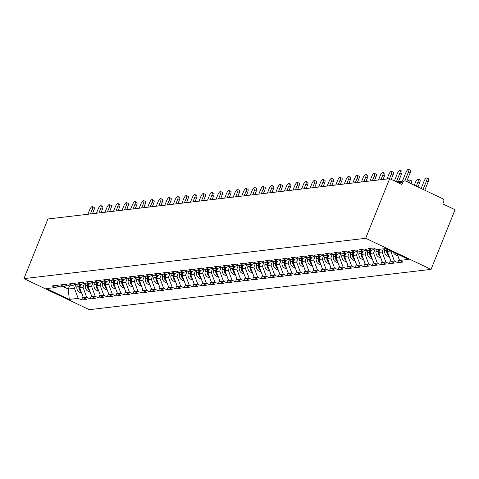<?xml version="1.0" encoding="UTF-8"?>
<svg xmlns="http://www.w3.org/2000/svg" width="479" height="479" viewBox="0 0 479 479"><rect width="100%" height="100%" fill="white"/><g stroke="black" fill="none" stroke-linecap="round" stroke-linejoin="round"><path stroke-width="0.72" d="M396.396 181.864L404.474 180.906A2.287 2.132 83.3 0 1 405.581 181.092L442.59 198.671A2.287 2.132 83.3 0 1 443.716 201.689L442.824 203.916L455.05 209.724L431.076 269.366L89.339 309.679L23.95 278.622L365.687 238.303L431.076 269.366M397.205 254.026L399.594 260.438L408.497 259.384L385.739 248.577L376.841 249.631L373.44 248.014L368.237 248.625L371.632 250.242L375.117 248.811M399.594 260.438L402.995 262.055L397.792 262.666L399.157 259.265M390.672 250.924L394.391 261.049L397.792 262.666M394.391 261.049L391.05 261.444L394.451 263.061L389.247 263.678L390.613 260.271M383.362 248.858L382.098 252.002L385.846 262.061L389.247 263.678M385.846 262.061L382.505 262.456L385.9 264.067L380.697 264.683L382.068 261.283M375.225 248.858L373.554 253.008L377.296 263.067L380.697 264.683M377.296 263.067L373.955 263.462L377.356 265.079L372.153 265.689L373.518 262.288M366.674 249.87L365.01 254.02L368.752 264.079L372.153 265.689M368.752 264.079L365.411 264.468L368.812 266.084L363.609 266.701L364.974 263.3M358.13 250.876L356.46 255.026L360.208 265.085L363.609 266.701M360.208 265.085L356.867 265.48L360.262 267.096L355.059 267.707L356.43 264.306M349.586 251.888L347.916 256.037L351.658 266.09L355.059 267.707M351.658 266.09L348.317 266.486L351.718 268.102L346.515 268.713L347.88 265.312M341.036 252.894L339.371 257.043L343.114 267.102L346.515 268.713M343.114 267.102L339.773 267.498L343.174 269.108L337.97 269.725L339.336 266.324M332.492 253.9L330.821 258.049L334.57 268.108L337.97 269.725M334.57 268.108L331.229 268.503L334.629 270.12L329.42 270.731L330.791 267.33M323.948 254.912L322.277 259.061L326.019 269.114L329.42 270.731M326.019 269.114L322.678 269.509L326.079 271.126L320.876 271.743L322.241 268.336M315.398 255.918L313.733 260.067L317.475 270.126L320.876 271.743M317.475 270.126L314.134 270.521L317.535 272.132L312.332 272.749L313.697 269.348M306.853 256.924L305.183 261.079L308.931 271.132L312.332 272.749M308.931 271.132L305.59 271.527L308.991 273.144L303.782 273.754L305.153 270.354M298.309 257.936L296.639 262.085L300.381 272.144L303.782 273.754M300.381 272.144L297.04 272.533L300.441 274.15L295.238 274.766L296.603 271.365M289.759 258.941L288.095 263.091L291.837 273.15L295.238 274.766M291.837 273.15L288.496 273.545L291.897 275.162L286.693 275.772L288.059 272.371M281.215 259.953L279.544 264.103L283.293 274.156L286.693 275.772M283.293 274.156L279.952 274.551L283.352 276.167L278.143 276.784L279.514 273.377M272.671 260.959L271 265.109L274.742 275.168L278.143 276.784M274.742 275.168L271.401 275.563L274.802 277.173L269.599 277.79L270.964 274.389M264.121 261.965L262.456 266.12L266.198 276.173L269.599 277.79M266.198 276.173L262.857 276.569L266.258 278.185L261.055 278.796L262.42 275.395M255.576 262.977L253.906 267.126L257.654 277.185L261.055 278.796M257.654 277.185L254.313 277.575L257.714 279.191L252.505 279.808L253.876 276.407M247.032 263.983L245.362 268.132L249.11 278.191L252.505 279.808M249.11 278.191L245.763 278.586L249.164 280.203L243.961 280.814L245.326 277.413M238.482 264.995L236.818 269.144L240.56 279.197L243.961 280.814M240.56 279.197L237.219 279.592L240.62 281.209L235.417 281.82L236.782 278.419M229.938 266.001L228.267 270.15L232.016 280.209L235.417 281.82M232.016 280.209L228.675 280.604L232.076 282.215L226.866 282.832L228.238 279.431M221.394 267.007L219.723 271.156L223.471 281.215L226.866 282.832M223.471 281.215L220.124 281.61L223.525 283.227L218.322 283.837L219.693 280.437M212.844 268.018L211.179 272.168L214.921 282.227L218.322 283.837M214.921 282.227L211.58 282.616L214.981 284.233L209.778 284.849L211.143 281.442M204.299 269.024L202.629 273.174L206.377 283.233L209.778 284.849M206.377 283.233L203.036 283.628L206.437 285.239L201.228 285.855L202.599 282.454M195.755 270.036L194.085 274.186L197.833 284.239L201.228 285.855M197.833 284.239L194.486 284.634L197.887 286.25L192.684 286.861L194.055 283.46M187.205 271.042L185.541 275.191L189.283 285.25L192.684 286.861M189.283 285.25L185.942 285.646L189.343 287.256L184.14 287.873L185.505 284.472M178.661 272.048L176.996 276.197L180.739 286.256L184.14 287.873M180.739 286.256L177.398 286.652L180.799 288.268L175.595 288.879L176.961 285.478M170.117 273.06L168.446 277.209L172.195 287.262L175.595 288.879M172.195 287.262L168.847 287.657L172.248 289.274L167.045 289.891L168.416 286.484M161.567 274.066L159.902 278.215L163.644 288.274L167.045 289.891M163.644 288.274L160.303 288.669L163.704 290.28L158.501 290.897L159.866 287.496M153.023 275.072L151.358 279.227L155.1 289.28L158.501 290.897M155.1 289.28L151.759 289.675L155.16 291.292L149.957 291.903L151.322 288.502M144.478 276.084L142.808 280.233L146.556 290.292L149.957 291.903M146.556 290.292L143.215 290.681L146.61 292.298L141.407 292.914L142.778 289.514M135.934 277.09L134.264 281.239L138.006 291.298L141.407 292.914M138.006 291.298L134.665 291.693L138.066 293.31L132.863 293.92L134.228 290.519M127.384 278.101L125.72 282.251L129.462 292.304L132.863 293.92M129.462 292.304L126.121 292.699L129.522 294.316L124.318 294.926L125.684 291.525M118.84 279.107L117.169 283.257L120.918 293.316L124.318 294.926M120.918 293.316L117.577 293.711L120.971 295.321L115.768 295.938L117.139 292.537M110.296 280.113L108.625 284.263L112.367 294.322L115.768 295.938M112.367 294.322L109.026 294.717L112.427 296.333L107.224 296.944L108.589 293.543M101.746 281.125L100.081 285.274L103.823 295.333L107.224 296.944M103.823 295.333L100.482 295.723L103.883 297.339L98.68 297.956L100.045 294.555M93.201 282.131L91.531 286.28L95.279 296.339L98.68 297.956M95.279 296.339L91.938 296.735L95.333 298.345L90.13 298.962L91.501 295.561M84.657 283.143L82.987 287.292L86.729 297.345L90.13 298.962M86.729 297.345L83.388 297.74L86.789 299.357L81.586 299.968L82.951 296.567M76.107 284.149L74.443 288.298L78.185 298.357L81.586 299.968M78.185 298.357L69.281 299.405L46.529 288.598L55.432 287.55L58.911 286.113M371.632 250.242L368.291 250.637L364.89 249.02L359.687 249.637L363.088 251.253L359.747 251.643L356.346 250.032L351.143 250.643L354.544 252.259L351.203 252.655L347.802 251.038L342.599 251.655L345.994 253.265L342.653 253.66L339.252 252.044L334.049 252.661L337.45 254.277L334.108 254.672L330.708 253.056L325.504 253.666L328.905 255.283L325.564 255.678L322.163 254.062L316.96 254.678L320.361 256.295L317.014 256.684L313.619 255.073L308.41 255.684L311.811 257.301L308.47 257.696L305.069 256.079L299.866 256.696L303.267 258.307L299.926 258.702L296.525 257.085L291.322 257.702L294.723 259.319L291.376 259.714L287.981 258.097L282.772 258.708L286.173 260.325L282.832 260.72L279.431 259.103L274.228 259.72L277.628 261.33L274.287 261.726L270.886 260.115L265.683 260.726L269.084 262.342L265.737 262.737L262.342 261.121L257.133 261.738L260.534 263.348L257.193 263.743L253.792 262.127L248.589 262.743L251.99 264.36L248.649 264.749L245.248 263.139L240.045 263.749L243.446 265.366L240.099 265.761L236.704 264.145L231.495 264.761L234.896 266.372L231.555 266.767L228.154 265.156L222.951 265.767L226.351 267.384L223.01 267.779L219.61 266.162L214.406 266.773L217.807 268.39L214.466 268.785L211.065 267.168L205.856 267.785L209.257 269.402L205.916 269.791L202.515 268.18L197.312 268.791L200.713 270.407L197.372 270.803L193.971 269.186L188.768 269.803L192.169 271.413L188.828 271.809L185.427 270.192L180.218 270.809L183.619 272.425L180.278 272.82L176.877 271.204L171.674 271.815L175.075 273.431L171.733 273.826L168.333 272.21L163.129 272.826L166.53 274.437L163.189 274.832L159.788 273.222L154.579 273.832L157.98 275.449L154.639 275.844L151.238 274.228L146.035 274.844L149.436 276.455L146.095 276.85L142.694 275.233L137.491 275.85L140.892 277.467L137.551 277.856L134.15 276.245L128.947 276.856L132.342 278.473L129.001 278.868L125.6 277.251L120.397 277.868L123.798 279.479L120.457 279.874L117.056 278.263L111.852 278.874L115.253 280.49L111.912 280.886L108.511 279.269L103.308 279.88L106.703 281.496L103.362 281.892L99.961 280.275L94.758 280.892L98.159 282.508L94.818 282.897L91.417 281.287L86.214 281.897L89.615 283.514L86.274 283.909L82.873 282.293L77.67 282.909L81.065 284.52L77.724 284.915L74.323 283.299L69.12 283.915L72.521 285.532L69.18 285.927L65.779 284.31L60.576 284.921L63.976 286.538L60.635 286.933L57.235 285.316L52.031 285.933L55.432 287.55M388.002 249.655L387.301 251.391L390.648 250.996M387.301 251.391L391.05 261.444M380.021 249.254L378.757 252.397L382.098 252.002M378.757 252.397L382.505 262.456M363.088 251.253L366.567 249.816M371.476 250.26L370.213 253.403L373.554 253.008M370.213 253.403L373.955 263.462M354.544 252.259L358.023 250.828M362.932 251.271L361.669 254.415L365.01 254.02M361.669 254.415L365.411 264.468M345.994 253.265L349.478 251.834M354.382 252.277L353.119 255.421L356.46 255.026M353.119 255.421L356.867 265.48M337.45 254.277L340.928 252.84M345.838 253.289L344.575 256.427L347.916 256.037M344.575 256.427L348.317 266.486M328.905 255.283L332.384 253.852M337.294 254.295L336.03 257.439L339.371 257.043M336.03 257.439L339.773 267.498M320.361 256.295L323.84 254.858M328.744 255.301L327.48 258.444L330.821 258.049M327.48 258.444L331.229 268.503M311.811 257.301L315.29 255.87M320.2 256.313L318.936 259.456L322.277 259.061M318.936 259.456L322.678 269.509M303.267 258.307L306.746 256.876M311.655 257.319L310.392 260.462L313.733 260.067M310.392 260.462L314.134 270.521M294.723 259.319L298.201 257.882M303.105 258.325L301.842 261.468L305.183 261.079M301.842 261.468L305.59 271.527M286.173 260.325L289.651 258.894M294.561 259.337L293.298 262.48L296.639 262.085M293.298 262.48L297.04 272.533M277.628 261.33L281.107 259.899M286.017 260.342L284.754 263.486L288.095 263.091M284.754 263.486L288.496 273.545M269.084 262.342L272.563 260.905M277.467 261.354L276.203 264.498L279.544 264.103M276.203 264.498L279.952 274.551M260.534 263.348L264.013 261.917M268.923 262.36L267.659 265.504L271 265.109M267.659 265.504L271.401 275.563M251.99 264.36L255.469 262.923M260.378 263.366L259.115 266.51L262.456 266.12M259.115 266.51L262.857 276.569M243.446 265.366L246.924 263.935M251.828 264.378L250.565 267.522L253.906 267.126M250.565 267.522L254.313 277.575M234.896 266.372L238.374 264.941M243.284 265.384L242.021 268.527L245.362 268.132M242.021 268.527L245.763 278.586M226.351 267.384L229.83 265.947M234.74 266.396L233.477 269.539L236.818 269.144M233.477 269.539L237.219 279.592M217.807 268.39L221.286 266.959M226.19 267.402L224.926 270.545L228.267 270.15M224.926 270.545L228.675 280.604M209.257 269.402L212.736 267.965M217.646 268.408L216.382 271.551L219.723 271.156M216.382 271.551L220.124 281.61M200.713 270.407L204.192 268.976M209.101 269.42L207.838 272.563L211.179 272.168M207.838 272.563L211.58 282.616M192.169 271.413L195.648 269.982M200.551 270.425L199.288 273.569L202.629 273.174M199.288 273.569L203.036 283.628M183.619 272.425L187.097 270.988M192.007 271.431L190.744 274.575L194.085 274.186M190.744 274.575L194.486 284.634M175.075 273.431L178.553 272M183.463 272.443L182.2 275.587L185.541 275.191M182.2 275.587L185.942 285.646M166.53 274.437L170.009 273.006M174.913 273.449L173.649 276.593L176.996 276.197M173.649 276.593L177.398 286.652M157.98 275.449L161.459 274.012M166.369 274.461L165.105 277.604L168.446 277.209M165.105 277.604L168.847 287.657M149.436 276.455L152.915 275.024M157.825 275.467L156.561 278.61L159.902 278.215M156.561 278.61L160.303 288.669M140.892 277.467L144.371 276.03M149.274 276.473L148.011 279.616L151.358 279.227M148.011 279.616L151.759 289.675M132.342 278.473L135.82 277.042M140.73 277.485L139.467 280.628L142.808 280.233M139.467 280.628L143.215 290.681M123.798 279.479L127.276 278.048M132.186 278.491L130.923 281.634L134.264 281.239M130.923 281.634L134.665 291.693M115.253 280.49L118.732 279.053M123.636 279.502L122.373 282.646L125.72 282.251M122.373 282.646L126.121 292.699M106.703 281.496L110.188 280.065M115.092 280.508L113.828 283.652L117.169 283.257M113.828 283.652L117.577 293.711M98.159 282.508L101.638 281.071M106.548 281.514L105.284 284.658L108.625 284.263M105.284 284.658L109.026 294.717M89.615 283.514L93.094 282.083M98.003 282.526L96.734 285.67L100.081 285.274M96.734 285.67L100.482 295.723M81.065 284.52L84.549 283.089M89.453 283.532L88.19 286.676L91.531 286.28M88.19 286.676L91.938 296.735M72.521 285.532L75.999 284.095M80.909 284.538L79.646 287.681L82.987 287.292M79.646 287.681L83.388 297.74M63.976 286.538L67.455 285.107M69.539 285.879L68.275 289.023L74.443 288.298M63.228 286.628L68.275 289.023L69.281 299.405M23.95 278.622L47.924 218.981L389.661 178.661L365.687 238.303M389.661 178.661L401.887 184.469L402.779 182.248L398.312 182.774M404.474 180.906A2.287 2.132 83.3 0 0 402.779 182.248M92.375 206.623L94.076 207.431A3.431 1.072 115.4 0 1 93.842 210.383L92.142 209.574A3.431 1.072 -64.6 0 0 92.375 206.623A3.431 1.072 -64.6 0 0 89.675 209.868L87.908 214.263M93.842 210.383L92.501 213.724M92.142 209.574L90.375 213.969M80.765 290.693A5.03 4.688 -96.7 0 1 79.658 286.46L79.963 284.652M81.155 291.729A5.03 4.688 -96.7 0 1 79.005 286.538L79.304 284.73M81.544 292.777A5.03 4.688 -96.7 0 1 76.891 286.783L77.245 284.688M100.925 205.617L102.626 206.425A3.431 1.072 115.4 0 1 102.386 209.377L100.686 208.569A3.431 1.072 -64.6 0 0 100.925 205.617A3.431 1.072 -64.6 0 0 98.219 208.862L96.453 213.257M102.386 209.377L101.045 212.712M100.686 208.569L98.919 212.963M109.469 204.611L111.17 205.413A3.431 1.072 115.4 0 1 110.93 208.365L109.23 207.563A3.431 1.072 -64.6 0 0 109.469 204.611A3.431 1.072 -64.6 0 0 106.769 207.85L104.997 212.245M110.93 208.365L109.589 211.706M109.23 207.563L107.464 211.958M118.014 203.599L119.714 204.407A3.431 1.072 115.4 0 1 119.481 207.359L117.78 206.551A3.431 1.072 -64.6 0 0 118.014 203.599A3.431 1.072 -64.6 0 0 115.313 206.844L113.547 211.239M119.481 207.359L118.139 210.694M117.78 206.551L116.014 210.946M126.564 202.593L128.264 203.401A3.431 1.072 115.4 0 1 128.025 206.353L126.324 205.545A3.431 1.072 -64.6 0 0 126.564 202.593A3.431 1.072 -64.6 0 0 123.857 205.832L122.091 210.227M128.025 206.353L126.684 209.688M126.324 205.545L124.558 209.94M135.108 201.581L136.808 202.389A3.431 1.072 115.4 0 1 136.569 205.341L134.868 204.533A3.431 1.072 -64.6 0 0 135.108 201.581A3.431 1.072 -64.6 0 0 132.402 204.826L130.635 209.221M136.569 205.341L135.228 208.682M134.868 204.533L133.102 208.928M89.31 289.687A5.03 4.688 -96.7 0 1 88.208 285.454L88.507 283.646M89.699 290.723A5.03 4.688 -96.7 0 1 87.549 285.532L87.855 283.724M90.088 291.771A5.03 4.688 -96.7 0 1 85.442 285.777L85.789 283.682M97.86 288.675A5.03 4.688 -96.7 0 1 96.752 284.442L97.057 282.634M98.243 289.717A5.03 4.688 -96.7 0 1 96.093 284.52L96.399 282.712M98.632 290.759A5.03 4.688 -96.7 0 1 93.986 284.771L94.339 282.67M106.404 287.669A5.03 4.688 -96.7 0 1 105.296 283.436L105.602 281.628M106.793 288.705A5.03 4.688 -96.7 0 1 104.644 283.514L104.943 281.706M107.182 289.753A5.03 4.688 -96.7 0 1 102.53 283.76L102.883 281.664M114.948 286.664A5.03 4.688 -96.7 0 1 113.846 282.424L114.146 280.622M115.337 287.699A5.03 4.688 -96.7 0 1 113.188 282.502L113.493 280.7M115.726 288.741A5.03 4.688 -96.7 0 1 111.08 282.754L111.427 280.658M123.498 285.652A5.03 4.688 -96.7 0 1 122.39 281.418L122.696 279.61M123.881 286.693A5.03 4.688 -96.7 0 1 121.732 281.496L122.037 279.688M124.271 287.735A5.03 4.688 -96.7 0 1 119.624 281.748L119.978 279.646M143.652 200.575L145.353 201.384A3.431 1.072 115.4 0 1 145.113 204.335L143.419 203.527A3.431 1.072 -64.6 0 0 143.652 200.575A3.431 1.072 -64.6 0 0 140.952 203.82L139.185 208.215M145.113 204.335L143.772 207.67M143.419 203.527L141.646 207.922M132.042 284.646A5.03 4.688 -96.7 0 1 130.935 280.413L131.24 278.604M132.426 285.682A5.03 4.688 -96.7 0 1 130.282 280.49L130.581 278.682M132.815 286.729A5.03 4.688 -96.7 0 1 128.168 280.736L128.522 278.64M152.202 199.569L153.903 200.378A3.431 1.072 115.4 0 1 153.663 203.33L151.963 202.521A3.431 1.072 -64.6 0 0 152.202 199.569A3.431 1.072 -64.6 0 0 149.496 202.809L147.73 207.203M153.663 203.33L152.322 206.665M151.963 202.521L150.196 206.916M140.587 283.634A5.03 4.688 -96.7 0 1 139.485 279.401L139.784 277.592M140.976 284.676A5.03 4.688 -96.7 0 1 138.826 279.479L139.132 277.67M141.365 285.718A5.03 4.688 -96.7 0 1 136.719 279.73L137.066 277.628M160.746 198.557L162.447 199.366A3.431 1.072 115.4 0 1 162.207 202.318L160.507 201.509A3.431 1.072 -64.6 0 0 160.746 198.557A3.431 1.072 -64.6 0 0 158.04 201.803L156.274 206.198M162.207 202.318L160.866 205.653M160.507 201.509L158.741 205.904M149.137 282.628A5.03 4.688 -96.7 0 1 148.029 278.395L148.334 276.587M149.52 283.664A5.03 4.688 -96.7 0 1 147.37 278.473L147.676 276.664M149.909 284.712A5.03 4.688 -96.7 0 1 145.263 278.718L145.616 276.623M169.291 197.552L170.991 198.36A3.431 1.072 115.4 0 1 170.752 201.312L169.057 200.503A3.431 1.072 -64.6 0 0 169.291 197.552A3.431 1.072 -64.6 0 0 166.59 200.791L164.824 205.186M170.752 201.312L169.41 204.647M169.057 200.503L167.285 204.898M157.681 281.622A5.03 4.688 -96.7 0 1 156.573 277.383L156.878 275.581M158.064 282.658A5.03 4.688 -96.7 0 1 155.92 277.461L156.22 275.659M158.453 283.706A5.03 4.688 -96.7 0 1 153.807 277.712L154.16 275.617M177.841 196.54L179.541 197.348A3.431 1.072 115.4 0 1 179.302 200.3L177.601 199.498A3.431 1.072 -64.6 0 0 177.841 196.54A3.431 1.072 -64.6 0 0 175.134 199.785L173.368 204.18M179.302 200.3L177.96 203.641M177.601 199.498L175.835 203.892M166.225 280.61A5.03 4.688 -96.7 0 1 165.123 276.377L165.423 274.569M166.614 281.652A5.03 4.688 -96.7 0 1 164.465 276.455L164.77 274.647M167.003 282.694A5.03 4.688 -96.7 0 1 162.357 276.706L162.704 274.605M186.385 195.534L188.085 196.342A3.431 1.072 115.4 0 1 187.846 199.294L186.145 198.486A3.431 1.072 -64.6 0 0 186.385 195.534A3.431 1.072 -64.6 0 0 183.679 198.779L181.912 203.174M187.846 199.294L186.505 202.629M186.145 198.486L184.379 202.88M174.775 279.604A5.03 4.688 -96.7 0 1 173.667 275.371L173.973 273.563M175.158 280.64A5.03 4.688 -96.7 0 1 173.009 275.449L173.314 273.641M175.548 281.688A5.03 4.688 -96.7 0 1 170.901 275.694L171.254 273.599M194.929 194.528L196.629 195.336A3.431 1.072 115.4 0 1 196.39 198.288L194.69 197.48A3.431 1.072 -64.6 0 0 194.929 194.528A3.431 1.072 -64.6 0 0 192.229 197.767L190.462 202.162M196.39 198.288L195.049 201.623M194.69 197.48L192.923 201.875M183.319 278.592A5.03 4.688 -96.7 0 1 182.212 274.359L182.517 272.551M183.702 279.634A5.03 4.688 -96.7 0 1 181.559 274.437L181.858 272.629M184.092 280.676A5.03 4.688 -96.7 0 1 179.445 274.689L179.799 272.587M203.479 193.516L205.18 194.324A3.431 1.072 115.4 0 1 204.94 197.276L203.24 196.468A3.431 1.072 -64.6 0 0 203.479 193.516A3.431 1.072 -64.6 0 0 200.773 196.761L199.007 201.156M204.94 197.276L203.599 200.611M203.24 196.468L201.473 200.863M191.863 277.586A5.03 4.688 -96.7 0 1 190.762 273.353L191.061 271.545M192.253 278.622A5.03 4.688 -96.7 0 1 190.103 273.431L190.403 271.623M192.642 279.67A5.03 4.688 -96.7 0 1 187.996 273.677L188.343 271.581M212.023 192.51L213.724 193.318A3.431 1.072 115.4 0 1 213.484 196.27L211.784 195.462A3.431 1.072 -64.6 0 0 212.023 192.51A3.431 1.072 -64.6 0 0 209.317 195.755L207.551 200.15M213.484 196.27L212.143 199.605M211.784 195.462L210.018 199.857M200.414 276.581A5.03 4.688 -96.7 0 1 199.306 272.347L199.611 270.539M200.797 277.616A5.03 4.688 -96.7 0 1 198.647 272.419L198.953 270.617M201.186 278.664A5.03 4.688 -96.7 0 1 196.54 272.671L196.893 270.575M220.568 191.504L222.268 192.307A3.431 1.072 115.4 0 1 222.028 195.258L220.328 194.456A3.431 1.072 -64.6 0 0 220.568 191.504A3.431 1.072 -64.6 0 0 217.867 194.743L216.101 199.138M222.028 195.258L220.687 198.599M220.328 194.456L218.562 198.851M208.958 275.569A5.03 4.688 -96.7 0 1 207.85 271.336L208.155 269.527M209.341 276.611A5.03 4.688 -96.7 0 1 207.197 271.413L207.497 269.605M209.73 277.652A5.03 4.688 -96.7 0 1 205.084 271.665L205.437 269.563M229.118 190.492L230.818 191.301A3.431 1.072 115.4 0 1 230.579 194.252L228.878 193.444A3.431 1.072 -64.6 0 0 229.118 190.492A3.431 1.072 -64.6 0 0 226.411 193.738L224.645 198.132M230.579 194.252L229.237 197.588M228.878 193.444L227.112 197.839M217.502 274.563A5.03 4.688 -96.7 0 1 216.4 270.33L216.7 268.521M217.891 275.599A5.03 4.688 -96.7 0 1 215.742 270.407L216.041 268.599M218.28 276.646A5.03 4.688 -96.7 0 1 213.634 270.653L213.981 268.557M237.662 189.486L239.362 190.295A3.431 1.072 115.4 0 1 239.123 193.247L237.422 192.438A3.431 1.072 -64.6 0 0 237.662 189.486A3.431 1.072 -64.6 0 0 234.955 192.726L233.189 197.12M239.123 193.247L237.782 196.582M237.422 192.438L235.656 196.833M226.046 273.557A5.03 4.688 -96.7 0 1 224.944 269.318L225.25 267.516M226.435 274.593A5.03 4.688 -96.7 0 1 224.286 269.396L224.591 267.587M226.824 275.635A5.03 4.688 -96.7 0 1 222.178 269.647L222.531 267.551M246.206 188.475L247.906 189.283A3.431 1.072 115.4 0 1 247.667 192.235L245.966 191.426A3.431 1.072 -64.6 0 0 246.206 188.475A3.431 1.072 -64.6 0 0 243.506 191.72L241.739 196.115M247.667 192.235L246.326 195.576M245.966 191.426L244.2 195.821M234.596 272.545A5.03 4.688 -96.7 0 1 233.489 268.312L233.794 266.504M234.979 273.581A5.03 4.688 -96.7 0 1 232.83 268.39L233.135 266.581M235.369 274.629A5.03 4.688 -96.7 0 1 230.722 268.635L231.076 266.54M254.756 187.469L256.457 188.277A3.431 1.072 115.4 0 1 256.217 191.229L254.517 190.42A3.431 1.072 -64.6 0 0 254.756 187.469A3.431 1.072 -64.6 0 0 252.05 190.714L250.283 195.109M256.217 191.229L254.876 194.564M254.517 190.42L252.75 194.815M243.14 271.539A5.03 4.688 -96.7 0 1 242.039 267.306L242.338 265.498M243.53 272.575A5.03 4.688 -96.7 0 1 241.38 267.384L241.679 265.576M243.919 273.623A5.03 4.688 -96.7 0 1 239.272 267.629L239.62 265.534M263.3 186.463L265.001 187.265A3.431 1.072 115.4 0 1 264.761 190.223L263.061 189.415A3.431 1.072 -64.6 0 0 263.3 186.463A3.431 1.072 -64.6 0 0 260.594 189.702L258.828 194.097M264.761 190.223L263.42 193.558M263.061 189.415L261.294 193.809M251.685 270.527A5.03 4.688 -96.7 0 1 250.583 266.294L250.888 264.486M252.074 271.569A5.03 4.688 -96.7 0 1 249.924 266.372L250.23 264.564M252.463 272.611A5.03 4.688 -96.7 0 1 247.817 266.623L248.17 264.522M271.844 185.451L273.545 186.259A3.431 1.072 115.4 0 1 273.305 189.211L271.605 188.403A3.431 1.072 -64.6 0 0 271.844 185.451A3.431 1.072 -64.6 0 0 269.144 188.696L267.378 193.091M273.305 189.211L271.964 192.546M271.605 188.403L269.839 192.798M260.235 269.521A5.03 4.688 -96.7 0 1 259.127 265.288L259.432 263.48M260.618 270.557A5.03 4.688 -96.7 0 1 258.468 265.366L258.774 263.558M261.007 271.605A5.03 4.688 -96.7 0 1 256.361 265.611L256.714 263.516M280.395 184.445L282.095 185.253A3.431 1.072 115.4 0 1 281.856 188.205L280.155 187.397A3.431 1.072 -64.6 0 0 280.395 184.445A3.431 1.072 -64.6 0 0 277.688 187.684L275.922 192.079M281.856 188.205L280.514 191.54M280.155 187.397L278.389 191.792M268.779 268.515A5.03 4.688 -96.7 0 1 267.677 264.276L267.977 262.474M269.168 269.551A5.03 4.688 -96.7 0 1 267.019 264.354L267.318 262.552M269.557 270.599A5.03 4.688 -96.7 0 1 264.911 264.606L265.258 262.51M288.939 183.433L290.639 184.241A3.431 1.072 115.4 0 1 290.4 187.193L288.699 186.385A3.431 1.072 -64.6 0 0 288.939 183.433A3.431 1.072 -64.6 0 0 286.232 186.678L284.466 191.073M290.4 187.193L289.059 190.534M288.699 186.385L286.933 190.786M277.323 267.504A5.03 4.688 -96.7 0 1 276.221 263.27L276.527 261.462M277.712 268.545A5.03 4.688 -96.7 0 1 275.563 263.348L275.868 261.54M278.101 269.587A5.03 4.688 -96.7 0 1 273.455 263.6L273.808 261.498M297.483 182.427L299.183 183.235A3.431 1.072 115.4 0 1 298.944 186.187L297.243 185.379A3.431 1.072 -64.6 0 0 297.483 182.427A3.431 1.072 -64.6 0 0 294.783 185.672L293.016 190.067M298.944 186.187L297.603 189.522M297.243 185.379L295.477 189.774M285.873 266.498A5.03 4.688 -96.7 0 1 284.766 262.264L285.071 260.456M286.256 267.533A5.03 4.688 -96.7 0 1 284.107 262.342L284.412 260.534M286.646 268.581A5.03 4.688 -96.7 0 1 281.999 262.588L282.353 260.492M306.033 181.421L307.728 182.23A3.431 1.072 115.4 0 1 307.494 185.181L305.794 184.373A3.431 1.072 -64.6 0 0 306.033 181.421A3.431 1.072 -64.6 0 0 303.327 184.66L301.56 189.055M307.494 185.181L306.153 188.516M305.794 184.373L304.027 188.768M294.417 265.486A5.03 4.688 -96.7 0 1 293.316 261.253L293.615 259.444M294.807 266.528A5.03 4.688 -96.7 0 1 292.657 261.33L292.956 259.522M295.196 267.569A5.03 4.688 -96.7 0 1 290.543 261.582L290.897 259.48M314.577 180.409L316.278 181.218A3.431 1.072 115.4 0 1 316.038 184.17L314.338 183.361A3.431 1.072 -64.6 0 0 314.577 180.409A3.431 1.072 -64.6 0 0 311.871 183.655L310.105 188.049M316.038 184.17L314.697 187.505M314.338 183.361L312.571 187.756M302.962 264.48A5.03 4.688 -96.7 0 1 301.86 260.247L302.159 258.438M303.351 265.516A5.03 4.688 -96.7 0 1 301.201 260.325L301.507 258.516M303.74 266.563A5.03 4.688 -96.7 0 1 299.094 260.57L299.447 258.474M323.121 179.403L324.822 180.212A3.431 1.072 115.4 0 1 324.582 183.164L322.882 182.355A3.431 1.072 -64.6 0 0 323.121 179.403A3.431 1.072 -64.6 0 0 320.421 182.649L318.655 187.044M324.582 183.164L323.241 186.499M322.882 182.355L321.116 186.75M311.512 263.474A5.03 4.688 -96.7 0 1 310.404 259.241L310.709 257.433M311.895 264.51A5.03 4.688 -96.7 0 1 309.745 259.313L310.051 257.51M312.284 265.558A5.03 4.688 -96.7 0 1 307.638 259.564L307.991 257.468M331.672 178.398L333.366 179.2A3.431 1.072 115.4 0 1 333.133 182.152L331.432 181.349A3.431 1.072 -64.6 0 0 331.672 178.398A3.431 1.072 -64.6 0 0 328.965 181.637L327.199 186.032M333.133 182.152L331.791 185.493M331.432 181.349L329.666 185.744M320.056 262.462A5.03 4.688 -96.7 0 1 318.954 258.229L319.254 256.421M320.445 263.504A5.03 4.688 -96.7 0 1 318.296 258.307L318.595 256.499M320.834 264.546A5.03 4.688 -96.7 0 1 316.182 258.558L316.535 256.457M340.216 177.386L341.916 178.194A3.431 1.072 115.4 0 1 341.677 181.146L339.976 180.338A3.431 1.072 -64.6 0 0 340.216 177.386A3.431 1.072 -64.6 0 0 337.509 180.631L335.743 185.026M341.677 181.146L340.335 184.481M339.976 180.338L338.21 184.732M328.6 261.456A5.03 4.688 -96.7 0 1 327.498 257.223L327.798 255.415M328.989 262.492A5.03 4.688 -96.7 0 1 326.84 257.301L327.145 255.493M329.378 263.54A5.03 4.688 -96.7 0 1 324.732 257.546L325.085 255.451M348.76 176.38L350.46 177.188A3.431 1.072 115.4 0 1 350.221 180.14L348.52 179.332A3.431 1.072 -64.6 0 0 348.76 176.38A3.431 1.072 -64.6 0 0 346.06 179.619L344.287 184.014M350.221 180.14L348.88 183.475M348.52 179.332L346.754 183.726M337.15 260.45A5.03 4.688 -96.7 0 1 336.042 256.211L336.348 254.409M337.533 261.486A5.03 4.688 -96.7 0 1 335.384 256.289L335.689 254.481M337.923 262.528A5.03 4.688 -96.7 0 1 333.276 256.54L333.629 254.445M357.304 175.368L359.005 176.176A3.431 1.072 115.4 0 1 358.771 179.128L357.071 178.32A3.431 1.072 -64.6 0 0 357.304 175.368A3.431 1.072 -64.6 0 0 354.604 178.613L352.837 183.008M358.771 179.128L357.43 182.469M357.071 178.32L355.304 182.715M345.694 259.438A5.03 4.688 -96.7 0 1 344.587 255.205L344.892 253.397M346.083 260.474A5.03 4.688 -96.7 0 1 343.934 255.283L344.233 253.475M346.473 261.522A5.03 4.688 -96.7 0 1 341.82 255.529L342.174 253.433M365.854 174.362L367.555 175.17A3.431 1.072 115.4 0 1 367.315 178.122L365.615 177.314A3.431 1.072 -64.6 0 0 365.854 174.362A3.431 1.072 -64.6 0 0 363.148 177.607L361.382 182.002M367.315 178.122L365.974 181.457M365.615 177.314L363.848 181.709M354.238 258.432A5.03 4.688 -96.7 0 1 353.137 254.199L353.436 252.391M354.628 259.468A5.03 4.688 -96.7 0 1 352.478 254.277L352.784 252.469M355.017 260.516A5.03 4.688 -96.7 0 1 350.371 254.523L350.724 252.427M374.398 173.356L376.099 174.158A3.431 1.072 115.4 0 1 375.859 177.116L374.159 176.308A3.431 1.072 -64.6 0 0 374.398 173.356A3.431 1.072 -64.6 0 0 371.698 176.595L369.926 180.99M375.859 177.116L374.518 180.451M374.159 176.308L372.393 180.703M362.789 257.421A5.03 4.688 -96.7 0 1 361.681 253.187L361.986 251.379M363.172 258.462A5.03 4.688 -96.7 0 1 361.022 253.265L361.328 251.457M363.561 259.504A5.03 4.688 -96.7 0 1 358.915 253.517L359.268 251.415M382.943 172.344L384.643 173.153A3.431 1.072 115.4 0 1 384.409 176.104L382.709 175.296A3.431 1.072 -64.6 0 0 382.943 172.344A3.431 1.072 -64.6 0 0 380.242 175.589L378.476 179.984M384.409 176.104L383.068 179.439M382.709 175.296L380.943 179.691M401.354 181.278A3.431 1.072 -64.6 0 0 401.127 180.978A3.431 1.072 -64.6 0 0 400.145 181.421M371.333 256.415A5.03 4.688 -96.7 0 1 370.225 252.182L370.53 250.373M371.722 257.451A5.03 4.688 -96.7 0 1 369.572 252.259L369.872 250.451M372.111 258.498A5.03 4.688 -96.7 0 1 367.459 252.505L367.812 250.409M391.493 171.338L393.193 172.147A3.431 1.072 115.4 0 1 392.954 175.098L391.253 174.29A3.431 1.072 -64.6 0 0 391.493 171.338A3.431 1.072 -64.6 0 0 388.786 174.578L387.02 178.972M392.954 175.098L391.223 179.403M391.253 174.29L389.487 178.685M409.431 182.924A3.431 1.072 -64.6 0 0 409.671 179.972L411.371 180.781A3.431 1.072 115.4 0 1 411.132 183.732M409.671 179.972A3.431 1.072 -64.6 0 0 407.533 182.02M379.877 255.409A5.03 4.688 -96.7 0 1 378.775 251.17L379.075 249.367M380.266 256.445A5.03 4.688 -96.7 0 1 378.117 251.247L378.422 249.445M380.655 257.486A5.03 4.688 -96.7 0 1 376.009 251.499L376.356 249.403M400.037 170.326L401.737 171.135A3.431 1.072 115.4 0 1 401.498 174.087L399.797 173.278A3.431 1.072 -64.6 0 0 400.037 170.326A3.431 1.072 -64.6 0 0 397.336 173.572L394.385 180.906M401.498 174.087L398.474 181.619M399.797 173.278L396.355 181.846M418.215 178.96L419.915 179.769A3.431 1.072 115.4 0 1 419.676 182.721L417.975 181.918A3.431 1.072 -64.6 0 0 418.215 178.96A3.431 1.072 -64.6 0 0 415.515 182.206L414.293 185.235M388.427 254.397A5.03 4.688 -96.7 0 1 387.319 250.164L387.451 249.391M416.269 186.169L417.975 181.918M388.81 255.439A5.03 4.688 -96.7 0 1 386.661 250.242L386.852 249.104M389.199 256.481A5.03 4.688 -96.7 0 1 384.553 250.493L384.859 248.685M417.969 186.978L419.676 182.721M408.581 169.321L410.281 170.129A3.431 1.072 115.4 0 1 410.048 173.081L408.348 172.272A3.431 1.072 -64.6 0 0 408.581 169.321A3.431 1.072 -64.6 0 0 405.881 172.566L402.426 181.152M410.048 173.081L406.623 181.589M408.348 172.272L404.875 180.9M426.759 177.954L428.46 178.763A3.431 1.072 115.4 0 1 428.226 181.715L426.526 180.906A3.431 1.072 -64.6 0 0 426.759 177.954A3.431 1.072 -64.6 0 0 424.059 181.2L421.131 188.481M423.101 189.415L426.526 180.906M397.354 254.427A5.03 4.688 -96.7 0 1 396.51 253.69M397.744 255.475A5.03 4.688 -96.7 0 1 393.343 252.188M424.801 190.223L428.226 181.715M79.658 286.46L80.161 286.4M76.891 286.783L79.005 286.538M88.208 285.454L88.705 285.394M85.442 285.777L87.549 285.532M96.752 284.442L97.255 284.382M93.986 284.771L96.093 284.52M105.296 283.436L105.799 283.376M102.53 283.76L104.644 283.514M113.846 282.424L114.343 282.37M111.08 282.754L113.188 282.502M122.39 281.418L122.893 281.359M119.624 281.748L121.732 281.496M130.935 280.413L131.438 280.353M128.168 280.736L130.282 280.49M139.485 279.401L139.982 279.341M136.719 279.73L138.826 279.479M148.029 278.395L148.532 278.335M145.263 278.718L147.37 278.473M156.573 277.383L157.076 277.329M153.807 277.712L155.92 277.461M165.123 276.377L165.62 276.317M162.357 276.706L164.465 276.455M173.667 275.371L174.17 275.311M170.901 275.694L173.009 275.449M182.212 274.359L182.715 274.299M179.445 274.689L181.559 274.437M190.762 273.353L191.259 273.293M187.996 273.677L190.103 273.431M199.306 272.347L199.809 272.288M196.54 272.671L198.647 272.419M207.85 271.336L208.353 271.276M205.084 271.665L207.197 271.413M216.4 270.33L216.897 270.27M213.634 270.653L215.742 270.407M224.944 269.318L225.447 269.264M222.178 269.647L224.286 269.396M233.489 268.312L233.992 268.252M230.722 268.635L232.83 268.39M242.039 267.306L242.536 267.246M239.272 267.629L241.38 267.384M250.583 266.294L251.08 266.234M247.817 266.623L249.924 266.372M259.127 265.288L259.63 265.228M256.361 265.611L258.468 265.366M267.677 264.276L268.174 264.222M264.911 264.606L267.019 264.354M276.221 263.27L276.718 263.211M273.455 263.6L275.563 263.348M284.766 262.264L285.268 262.205M281.999 262.588L284.107 262.342M293.316 261.253L293.813 261.193M290.543 261.582L292.657 261.33M301.86 260.247L302.357 260.187M299.094 260.57L301.201 260.325M310.404 259.241L310.907 259.181M307.638 259.564L309.745 259.313M318.954 258.229L319.451 258.169M316.182 258.558L318.296 258.307M327.498 257.223L327.995 257.163M324.732 257.546L326.84 257.301M336.042 256.211L336.545 256.151M333.276 256.54L335.384 256.289M344.587 255.205L345.09 255.145M341.82 255.529L343.934 255.283M353.137 254.199L353.634 254.139M350.371 254.523L352.478 254.277M361.681 253.187L362.184 253.128M358.915 253.517L361.022 253.265M370.225 252.182L370.728 252.122M367.459 252.505L369.572 252.259M378.775 251.17L379.272 251.116M376.009 251.499L378.117 251.247M387.319 250.164L387.822 250.104M384.553 250.493L386.661 250.242M401.671 181.242L401.127 180.978"/></g></svg>
